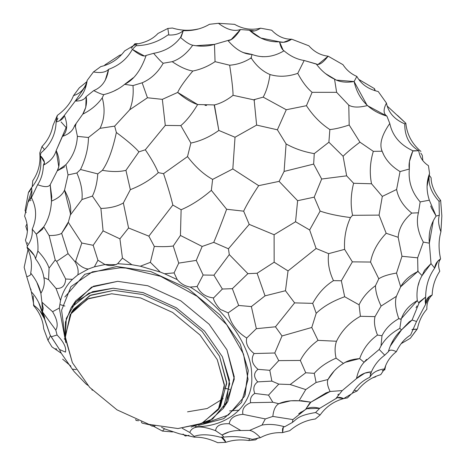 <?xml version="1.0" encoding="UTF-8"?>
<svg xmlns="http://www.w3.org/2000/svg" width="466" height="466" viewBox="0 0 466 466"><rect width="100%" height="100%" fill="white"/><g stroke="black" fill="none" stroke-linecap="round" stroke-linejoin="round"><path stroke-width="0.7" d="M225.363 404.808L234.305 379.068L226.954 349.85L209.141 324.243L180.855 300.861L147.786 285.757L117.723 281.33L91.546 287.138L73.622 304.368M198.522 425.441L223.721 418.672L241.51 402.478L248.046 379.353L243.514 354.078L226.686 324.616L197.147 296.312L160.63 276.303L125.919 268.072L120.403 267.764L92.338 271.859L70.914 286.672L61.594 310.245L65.118 337.139M223.272 408.385L227.839 401.488L234.27 376.843L226.954 349.85L209.141 324.243L180.855 300.861L147.786 285.757L117.723 281.33L93.509 286.223L75.713 300.797L71.147 307.688L65.415 322.134L65.316 338.572L66.277 318.395L75.876 301.91L92.618 291.669L113.162 288.221L143.225 292.648L176.294 307.758L204.58 331.14L222.387 356.746L229.441 380.105L226.464 402.461L212.607 419.05L191.107 427.037L209.665 420.868L223.272 408.385L229.703 383.739L222.387 356.746L204.58 331.14L176.294 307.758L143.225 292.648L113.162 288.221L88.942 293.114L71.147 307.688M72.568 310.886L89.746 295.578L113.937 290.365L142.934 294.547L174.872 309.045L202.238 331.559L219.521 356.257L226.732 383.541L219.323 408.024L220.5 406.352L218.239 409.76L201.172 423.78L177.954 428.545L148.957 424.363L117.018 409.864L89.653 387.351L72.37 362.653L65.188 336.469L71.391 312.558L88.464 298.537L111.683 293.772L140.68 297.955L172.618 312.453L199.984 334.967L217.267 359.665L224.373 384.578L219.474 407.756L202.291 423.268L177.954 428.545L148.957 424.363L117.018 409.864L89.653 387.351L72.37 362.653L65.257 337.745L70.156 314.567L87.34 299.055L111.683 293.772L140.68 297.955L172.618 312.453L199.984 334.967L217.267 359.665L224.443 385.848L218.239 409.76M71.391 312.558L73.645 309.15L90.719 295.129L113.937 290.365L142.934 294.547L174.872 309.045L202.238 331.559L219.521 356.257L226.697 382.44L220.5 406.352M64.832 296.993L84.847 274.247L116.669 266.517L150.675 271.521L188.083 288.617L220.08 315.063L240.229 344.03L248.238 370.75L244.621 396.251L228.457 414.973L203.654 423.716M223.156 398.64L207.189 408.513L187.542 411.833M422.318 155.405L420.804 153.098L422.318 155.405L422.825 160.584M387.275 106.126L405.834 123.263C406.964 134.464 411.996 143.86 420.938 151.444M358.773 79.412L374.501 88.668L375.287 90.788L374.501 88.668L374.722 90.614M397.486 115.358L405.834 123.263L404.768 123.88C404.622 136.154 409.282 145.101 418.753 150.722C419.598 157.001 422.831 161.993 428.452 165.686L429.553 173.474C427.672 183.08 430.84 192.353 439.048 201.295L440.65 200.438L441.844 215.886L440.918 231.783C438.576 239.978 438.459 249.03 440.586 258.927C438.273 262.02 438.005 266.109 439.782 271.206C434.999 278.522 432.46 286.468 432.174 295.042C432.46 286.468 434.999 278.522 439.782 271.206M234.573 24.337L218.449 23.3L234.573 24.337C242.961 29.119 251.628 30.401 260.581 28.187L271.707 30.22C277.585 36.395 284.254 39.389 291.716 39.196L308.894 45.819C314.235 51.895 320.655 55.349 328.146 56.182L342.982 64.681C346.541 70.092 351.166 74.007 356.857 76.418C361.092 84.148 368.216 89.187 378.235 91.534L386.46 103.079C388.341 112.556 394.44 119.488 404.768 123.88L405.834 123.263M429.256 175.286L431.12 177.802C431.19 184.996 434.37 192.54 440.65 200.438L439.048 201.295L439.327 215.234C437.97 219.993 438.5 225.509 440.918 231.783L441.844 215.886M439.718 254.215L440.446 258.286L439.718 254.215M325.687 73.739L336.312 80.1L354.102 81.544L356.857 76.418C351.166 74.007 346.541 70.092 342.982 64.681L328.146 56.182C322.787 63.044 318.82 65.636 316.239 63.941C321.301 70.774 327.406 75.853 334.541 79.185C339.621 82.068 346.139 82.855 354.102 81.544L366.917 104.984M167.847 28.449L168.82 35.002L167.847 28.449L157.974 33.465C152.761 39.103 145.398 42.68 135.886 44.212C145.398 42.68 152.761 39.103 157.974 33.465L167.847 28.449L172.414 28.024C181.006 30.651 189.627 30.966 198.283 28.962M404.768 123.88C404.622 136.154 409.282 145.101 418.753 150.722L413.284 151.001M260.581 28.187C255.694 31.269 251.955 31.944 249.374 30.22L260.82 38.026L279.53 41.812L283.118 50.124L284.039 50.817C290.225 56.13 296.935 59.357 304.17 60.493L297.762 73.348C302.131 81.602 306.908 87.928 312.098 92.332L336.638 92.326L348.766 105.147C352.838 107.559 359.088 107.687 367.511 105.526C360.865 99.561 356.391 91.563 354.102 81.544L356.857 76.418M378.235 91.534L386.46 103.079C383.168 109.446 383.32 113.791 386.914 116.116L389.786 123.49C392.442 135.804 400.154 144.903 412.911 150.774L409.463 161.498L409.334 169.024C408.181 181.332 411.798 192.295 420.169 201.906L429.326 200.194L436.124 216.055L439.327 215.234L439.048 201.295C430.84 192.353 427.672 183.08 429.553 173.474L427.13 186.056M367.942 105.916L386.914 116.116C379.12 113.832 372.654 110.302 367.511 105.526C359.088 107.687 352.838 107.559 348.766 105.147L349.185 125.01L359.938 142.171L373.318 151.345L382.149 151.234L383.932 155.289M431.493 208.052L436.124 216.055C430.683 223.965 428.423 233.006 429.343 243.17L431.015 263.599L424.52 270.367L422.08 275.598C417.845 282.716 416.249 291.058 417.291 300.628L418.817 303.069L425.639 297.063L425.254 301.805L425.627 304.292C425.743 299.696 427.928 296.609 432.174 295.042C428.417 298.432 426.652 303.15 426.873 309.203C422.173 314.48 419.045 320.934 417.489 328.553L416.977 329.415L417.489 328.553L417.157 329.13L411.921 329.648M381.462 149.662L382.149 151.234C385.161 159.372 391.125 166.152 400.044 171.581L409.334 169.024C408.432 164.422 409.626 158.341 412.911 150.774L418.753 150.722M429.553 173.474C426.332 181.857 426.256 190.763 429.326 200.194L420.169 201.906L418.416 212.793C416.091 221.979 417.722 231.748 423.314 242.093L429.343 243.17L423.314 242.093L417.641 257.82L401.977 256.288L396.514 273.064L400.667 286.794L396.374 296.335C394.714 301.805 395.523 309.249 398.785 318.662L401.115 319.367M423.314 242.093L417.641 257.82L417.903 270.484L418.317 271.824L422.08 275.598L431.015 263.599L434.691 268.107C428.825 276.187 425.808 285.839 425.639 297.063L425.627 304.292L429.122 296.714L432.174 295.042M431.015 263.599L434.691 268.107L437.725 261.292L440.586 258.927C438.459 249.03 438.576 239.978 440.918 231.783M254.605 30.919L249.374 30.22C258.449 38.445 268.498 42.307 279.53 41.812L283.532 42.289L291.716 39.196C287.132 42.115 283.066 42.989 279.53 41.812C280.526 46.623 282.029 49.623 284.039 50.817C290.225 56.13 296.935 59.357 304.17 60.493L317.911 64.558L328.146 56.182M218.449 23.3L209.467 24.296C201.644 28.898 192.918 31.018 183.295 30.651L183.295 30.651C192.918 31.018 201.644 28.898 209.467 24.296L218.449 23.3C226.773 29.626 234.107 31.705 240.462 29.539C235.569 36.936 231.416 40.612 227.99 40.565C235.732 49.652 243.735 54.277 251.99 54.44L251.25 57.51L250.458 58.361L251.471 58.407L251.25 57.51L251.99 54.44C262.585 58.367 273.268 57.161 284.039 50.817M66.562 128.039L61.098 121.935M167.929 34.95C174.5 35.399 179.614 33.966 183.266 30.657C179.614 33.966 174.5 35.399 167.929 34.95C158.219 41.899 147.582 45.493 136.031 45.726L132.327 49.355C139.468 55.075 144.076 57.097 146.155 55.413L153.617 53.334C165.011 51.359 173.993 46.064 180.558 37.449L181.274 36.622L183.295 30.651L180.558 37.449C185.445 41.911 189.499 44.503 192.732 45.225L195.93 45.72L214.482 44.381L231.153 39.546L240.462 29.539L249.374 30.22M135.886 44.212L136.713 45.691L135.886 44.212L124.62 50.928C118.574 59.077 110.628 64.302 100.767 66.597C110.628 64.302 118.574 59.077 124.62 50.928M131.243 48.318L134.744 43.833L135.787 43.67L135.117 45.109M135.787 43.67L138.419 43.769M104.501 65.578L104.821 64.966L119.733 55.204L121.498 54.703M389.786 123.49C381.683 135.157 379.138 144.402 382.149 151.234L373.318 151.345C370.01 162.273 369.41 173.078 371.53 183.767L382.312 196.407L396.607 189.487C398.337 198.434 403.393 206.304 411.775 213.096L418.416 212.793L411.775 213.096C403.311 220.336 398.78 228.404 398.174 237.287L401.977 256.288L396.514 273.064C388.411 274.41 382.499 276.321 378.788 278.79L375.48 285.699C375.503 291.367 377.373 298.158 381.095 306.063L375.025 316.618C373.784 321.598 374.606 327.744 377.483 335.06L381.986 335.747L381.013 345.906L379.202 349.453L384.735 355.185L388.306 351.778C389.425 349.628 392.104 349.593 396.35 351.69C399.91 344.193 404.663 338.625 410.622 334.984L416.546 321.464L425.627 304.292L416.546 321.464L410.622 334.984C404.663 338.625 399.91 344.193 396.35 351.69C390.415 356.368 386.471 362.129 384.52 368.961L380.745 374.658C371.163 377.448 363.299 382.871 357.148 390.939L352.279 393.217L357.148 390.939C363.299 382.871 371.163 377.448 380.745 374.658M400.044 171.581L396.607 189.487L400.044 171.581L409.334 169.024M440.586 258.927C437.091 261.094 435.127 264.152 434.691 268.107C428.825 276.187 425.808 285.839 425.639 297.063L419.592 301.723L412.084 320.043L416.546 321.464L412.084 320.043L401.5 329.916L390.397 345.953M381.095 306.063L396.374 296.335L400.667 286.794C404.208 280.52 409.83 275.493 417.542 271.707L417.903 270.484L418.317 271.824L422.08 275.598M396.607 189.487L382.312 196.407L379.062 215.117L386.186 233.28C377.629 242.297 372.421 251.89 370.552 262.049L378.788 278.79C382.499 276.321 388.411 274.41 396.514 273.064L400.667 286.794L417.542 271.707L418.317 271.824L417.542 271.707L417.903 270.484M401.447 318.476L417.291 300.628C409.171 305.213 403.812 311.37 401.214 319.111L399.84 328.384L401.5 329.916L409.346 321.767L412.084 320.043M417.291 300.628L418.817 303.069M426.873 309.203C422.173 314.48 419.045 320.934 417.489 328.553L410.325 338.275L401.127 343.675M243.427 52.617L251.99 54.44M251.471 58.407C256.55 66.061 262.719 71.432 269.983 74.531C278.627 77.146 287.889 76.756 297.762 73.348C302.131 81.602 306.908 87.928 312.098 92.332L306.447 105.695C312.948 115.673 320.748 123.636 329.858 129.565L328.891 142.223L314.259 153.623C303.791 151.823 294.401 148.59 286.095 143.918L284.097 171.436L279.099 181.367L297.617 200.706L295.555 221.752L309.645 229.965L320.142 211.081C327.901 213.807 338.013 215.968 350.49 217.564L352.581 215.309L379.062 215.117L352.581 215.309C350.415 205.232 350.758 194.549 353.612 183.272L371.53 183.767C369.41 173.078 370.01 162.273 373.318 151.345M348.766 105.147L349.185 125.01C341.351 127.597 334.908 129.117 329.858 129.565L328.891 142.223L343.098 156.256C346.844 152.499 352.459 147.804 359.938 142.171C352.459 147.804 346.844 152.499 343.098 156.256L346.652 175.839L353.612 183.272L371.53 183.767M334.541 79.185L336.638 92.326L312.098 92.332L306.447 105.695C312.948 115.673 320.748 123.636 329.858 129.565C334.908 129.117 341.351 127.597 349.185 125.01L359.938 142.171M316.239 63.941L304.17 60.493L297.762 73.348C287.889 76.756 278.627 77.146 269.983 74.531C268.661 83.798 266.395 91.33 263.185 97.132L286.275 109.749L306.447 105.695L286.275 109.749L277.392 129.804L286.095 143.918L284.097 171.436L313.659 164.084L321.68 179.02L314.2 197.153L320.142 211.081C327.901 213.807 338.013 215.968 350.49 217.564C345.923 227.46 343.96 238.062 344.607 249.362L352.372 261.857L370.552 262.049C372.421 251.89 377.629 242.297 386.186 233.28L398.174 237.287L386.186 233.28M86.816 81.742L79.302 87.835L73.511 95.617C80.682 93.427 85.243 88.342 87.194 80.368C85.715 90.509 81.742 97.4 75.282 101.058C80.828 101.145 84.451 99.672 86.152 96.637C87.212 102.788 86.082 108.625 82.767 114.158C90.975 110.052 97.47 104.617 102.258 97.848L103.737 94.627C111.98 92.565 118.941 89.134 124.626 84.334L132.985 85.587L142.153 82.797L147.448 97.767L162.337 99.351L165.29 125.418L180.814 125.604L190.879 143.056C200.496 141.082 209.816 136.876 218.839 130.439L235.027 137.243L256.632 125.092L277.392 129.804L286.095 143.918C294.401 148.59 303.791 151.823 314.259 153.623L313.659 164.084L321.68 179.02L346.652 175.839L353.612 183.272C350.758 194.549 350.415 205.232 352.581 215.309L350.49 217.564C345.923 227.46 343.96 238.062 344.607 249.362L352.372 261.857L370.552 262.049M59.543 120.764L64.32 115.44L75.282 101.058L86.146 85.196L87.194 80.368L93.45 71.95L100.767 66.597M417.641 257.82L401.977 256.288M398.908 328.897L399.84 328.384L401.5 329.916C395.255 335.607 390.858 342.9 388.306 351.778L384.735 355.185C378.811 359.525 374.367 365.082 371.408 371.862L369.783 377.279C372.625 372.526 377.536 369.754 384.52 368.961C386.471 362.129 390.415 356.368 396.35 351.69M399.84 328.384C391.487 332.899 385.207 338.735 381.013 345.906L381.986 335.747C385.359 328.833 390.962 323.136 398.785 318.662L401.214 319.111M375.747 376.79L373.004 377.722M416.977 329.415L410.325 338.275M385.662 365.653L384.776 369.882L382.574 370.464M382.301 370.61L384.776 369.882L382.301 370.61M412.643 329.305L417.157 329.13M229.656 389.529L226.558 388.562L229.656 389.529M133.206 77.805L124.626 84.334C133.847 79.843 141.023 70.203 146.155 55.413L153.617 53.334C158.603 59.141 161.795 62.444 163.211 63.248L172.21 61.681C179.882 59.071 186.72 53.59 192.732 45.225C200.572 46.705 207.819 46.425 214.482 44.381L215.047 61.658L229.651 65.211C236.978 64.669 243.916 62.386 250.458 58.361C243.916 62.386 236.978 64.669 229.651 65.211C231.899 79.843 233.035 89.88 233.058 95.314L253.58 99.806L263.185 97.132L286.275 109.749L277.392 129.804L256.632 125.092L254.174 100.272L254.978 99.642L253.58 99.806L254.174 100.272L254.978 99.642M269.983 74.531C268.661 83.798 266.395 91.33 263.185 97.132M93.45 71.95C100.708 73.209 105.747 72.347 108.561 69.37C119.343 65.403 127.265 58.733 132.327 49.355L144.396 55.996M105.217 80.327L108.561 69.37C106.941 80.181 101.996 87.259 93.724 90.602C98.658 93.095 101.996 94.441 103.737 94.627C101.996 94.441 98.658 93.095 93.724 90.602L86.152 96.637L85.773 107.349L82.767 114.158L74.572 125.68L75.364 126.403L76.051 123.77L74.572 125.68L75.364 126.403L77.403 136.357L88.464 137.493L100.033 128.336L114.665 126.129L129.711 109.778L147.448 97.767L162.337 99.351L165.29 125.418L145.31 149.79L165.29 125.418M32.224 186.814L32.748 180.761C38.445 172.333 40.787 163.083 39.767 153.011L41.987 146.51C47.707 140.65 51.371 133.655 52.973 125.523L57.335 115.393L56.124 121.946C60.679 120.88 63.411 118.708 64.32 115.44C67.989 124.643 67.372 131.622 62.467 136.363C68.869 134.243 72.9 130.684 74.572 125.68M57.335 115.393C65.182 109.667 70.576 103.079 73.511 95.617M52.973 125.523C51.371 133.655 47.707 140.65 41.987 146.51L44.468 149.633M57.901 118.282L56.124 121.946C55.658 134.429 50.631 144.722 41.031 152.825L40.227 155.51C44.381 159.826 45.452 163.048 43.437 165.168C43.128 172.874 41.194 179.381 37.635 184.693C44.369 187.245 48.551 187.262 50.188 184.752L51.481 201.091C58.023 198.446 62.38 194.811 64.547 190.192L70.552 213.923L70.319 215.018L81.964 199.547L92.408 196.087L100.901 208.442C110.023 208.18 117.508 206.356 123.356 202.966L130.346 189.662C141.606 185.212 150.92 179.532 158.294 172.63L163.549 173.655L187.507 156.599C195.353 166.875 203.724 174.47 212.624 179.398L232.825 168.937L258.677 185.66L279.099 181.367L297.617 200.706L295.555 221.752L274.107 234.73L274.154 262.212L288.035 270.915L316.111 248.489L328.617 253.655L344.607 249.362L328.617 253.655C327.511 262.492 329.13 271.492 333.475 280.654L341.339 280.753L352.372 261.857M180.558 37.449C173.993 46.064 165.011 51.359 153.617 53.334C158.603 59.141 161.795 62.444 163.211 63.248L172.21 61.681C179.87 66.912 186.75 70.028 192.837 71.024C184.891 80.455 179.841 87.591 177.692 92.431L197.648 104.535C191.98 113.943 186.365 120.962 180.814 125.604L190.879 143.056L187.507 156.599C195.353 166.875 203.724 174.47 212.624 179.398L232.825 168.937L258.677 185.66L279.099 181.367L284.097 171.436L313.659 164.084L314.259 153.623L328.891 142.223M366.579 359.408L364.08 362.28L379.202 349.453L384.735 355.185M381.986 335.747L377.483 335.06C369.148 340.908 363.206 348.76 359.659 358.604L364.08 362.28C360.544 366.06 358.01 371.501 356.473 378.608C360.713 374.349 365.693 372.101 371.408 371.862L364.814 373.155L356.473 378.608L342.248 390.584L335.811 398.651C337.768 396.997 340.372 396.985 343.617 398.616L352.069 393.584C356.327 386.232 362.228 380.798 369.783 377.279M347.514 397.894L351.271 393.933L347.514 397.894L343.745 398.517M354.148 390.31L357.148 390.939L354.148 390.31M64.902 306.063L60.481 304.7L64.902 306.063M25.822 226.319L27.366 231.311L25.822 226.319L26.941 223.907M192.732 45.225C186.72 53.59 179.882 59.071 172.21 61.681C179.87 66.912 186.75 70.028 192.837 71.024C200.683 69.451 208.086 66.329 215.047 61.658L229.651 65.211C231.899 79.843 233.035 89.88 233.058 95.314C226.651 100.33 220.435 103.528 214.418 104.92L214.488 104.908M214.203 104.961L218.839 130.439L235.027 137.243L232.825 168.937L235.027 137.243L256.632 125.092L254.174 100.272L253.58 99.806M132.985 85.587C133.713 94.476 132.618 102.543 129.711 109.778C132.618 102.543 133.713 94.476 132.985 85.587L142.153 82.797L147.448 97.767M192.837 71.024C184.891 80.455 179.841 87.591 177.692 92.431C184.88 98.606 191.532 102.642 197.648 104.535L214.418 104.92C220.435 103.528 226.651 100.33 233.058 95.314M346.652 175.839L321.68 179.02L314.2 197.153L297.617 200.706L314.2 197.153L320.142 211.081L309.645 229.965L316.111 248.489L328.617 253.655M66.661 126.356L56.205 150.524C59.776 158.72 60.12 165.5 57.225 170.865L64.092 167.195M26.201 212.659L25.059 210.655L28.484 192.318L29.568 191.514L31.513 187.664C39.36 178.187 42.266 167.469 40.227 155.51L44.439 162.343L43.437 165.168C43.128 172.874 41.194 179.381 37.635 184.693C44.369 187.245 48.551 187.262 50.188 184.752L57.225 170.865L65.916 164.661C72.97 156.588 76.797 147.157 77.403 136.357L77.158 139.037M25.438 240.136L27.378 246.001L25.438 240.136C28.356 232.085 28.077 224.094 24.605 216.172L27.989 202.227C31.397 198.155 32.573 193.303 31.513 187.664L28.484 192.318L31.379 188.66M32.748 180.761C38.445 172.333 40.787 163.083 39.767 153.011L41.987 146.51M41.031 152.825L40.227 155.51M76.179 369.608L72.277 369.119L61.232 353.222L51.918 346.867L47.981 340.355L43.676 328.716C42.994 320.235 39.639 312.558 33.616 305.684L33.925 305.428C39.022 309.016 42.639 313.688 44.788 319.449L44.392 316.589L42.016 311.451L42.464 311.853L43.245 308.166L41.911 302.178L40.892 293.347C39.441 286.514 36.045 279.763 30.709 273.093C32.375 264.321 31.181 255.869 27.127 247.737L27.267 246.165C31.088 240.992 32.742 235.336 32.224 229.19C36.96 218.397 36.697 207.883 31.443 197.654L27.989 202.227L31.828 190.145M25.059 210.655L25.91 211.745M102.258 97.848C105.275 108.992 104.535 119.156 100.033 128.336C104.535 119.156 105.275 108.992 102.258 97.848L103.737 94.627M378.788 278.79L375.48 285.699C367.913 291.267 362.449 297.634 359.076 304.811L360.41 316.292L375.025 316.618L360.41 316.292C349.762 322.192 341.794 330.51 336.504 341.246C334.774 346.116 334.64 351.754 336.091 358.156L343.442 363.439C347.164 360.789 352.57 359.175 359.659 358.604L364.08 362.28M375.48 285.699C367.913 291.267 362.449 297.634 359.076 304.811L344.677 296.737L359.076 304.811M341.339 280.753L344.677 296.737L341.339 280.753L333.475 280.654C324.971 285.967 318.045 293.533 312.698 303.36L316.204 313.309C323.171 306.581 332.666 301.053 344.677 296.737M336.091 358.156C326.748 362.263 319.472 367.325 314.265 373.342C319.472 367.325 326.748 362.263 336.091 358.156L343.442 363.439C336.935 367.418 331.775 372.777 327.959 379.522C326.812 382.126 327.522 386.116 330.097 391.492L326.066 392.902L310.874 402.175L309.61 403.276L305.597 409.41C309.016 407.109 313.717 406.748 319.693 408.333L315.599 412.532L320.119 414.985L315.354 419.004C306.22 420.146 297.669 424.043 289.701 430.706L282.245 432.681L283.031 432.495L282.635 432.524L283.311 427.235M65.916 164.661L68.042 174.907L76.867 172.991L80.513 169.502C85.662 158.83 88.313 148.159 88.464 137.493C88.313 148.159 85.662 158.83 80.513 169.502L97.784 173.894L102.398 170.323C108.048 162.296 112.702 149.685 116.366 132.484C112.702 149.685 108.048 162.296 102.398 170.323C111.735 171.919 119.581 171.925 125.936 170.34L138.92 151.852C134.645 146.93 127.125 140.476 116.366 132.484L114.665 126.129L116.366 132.484C127.125 140.476 134.645 146.93 138.92 151.852L145.31 149.79C151.234 158.434 155.557 166.047 158.294 172.63L163.549 173.655C167.725 186.056 170.818 196.524 172.834 205.052L181.123 209.747C191.101 205.523 201.178 199.052 211.354 190.338L212.624 179.398L211.354 190.338L226.633 209.251L243.654 211.168L249.217 224.379L274.107 234.73L274.154 262.212L288.035 270.915L285.466 290.726L294.623 302.883L312.698 303.36L316.204 313.309L311.771 327.476L318.01 340.349C310.047 346.226 304.158 352.925 300.325 360.439L305.743 372.765L290.184 384.526L305.76 389.576L316.082 382.481L327.959 379.522L316.082 382.481L314.265 373.342L305.743 372.765L314.265 373.342M335.811 398.651L319.693 408.333L337.46 397.649L343.617 398.616C333.831 401.308 325.996 406.766 320.119 414.985L315.599 412.532C298.182 415.497 297.57 418.515 292.392 422.441L284.604 426.78C282.821 426.74 282.163 428.65 282.635 432.524M65.456 339.999L64.215 338.747M178.734 263.115L174.092 272.89L178.734 263.115L196.262 260.401L203.129 275.01L196.262 260.401L202.168 246.45L213.737 242.372C217.482 233.577 221.781 222.538 226.633 209.251C221.781 222.538 217.482 233.577 213.737 242.372L202.168 246.45L196.262 260.401L178.734 263.115L173.247 245.99L180.441 235.452L202.168 246.45L180.441 235.452L181.123 209.747L180.441 235.452L173.247 245.99C168.506 246.7 162.185 246.84 154.304 246.415L148.858 236.151L172.834 205.052L181.123 209.747C191.101 205.523 201.178 199.052 211.354 190.338L226.633 209.251L243.654 211.168C246.712 204.65 251.722 196.145 258.677 185.66C251.722 196.145 246.712 204.65 243.654 211.168L249.217 224.379L274.107 234.73L295.555 221.752L309.645 229.965L316.111 248.489L288.035 270.915L285.466 290.726L294.623 302.883L312.698 303.36C318.045 293.533 324.971 285.967 333.475 280.654M43.437 165.168C50.165 161.591 54.417 156.71 56.205 150.524L62.467 136.363M336.504 341.246L318.01 340.349C310.047 346.226 304.158 352.925 300.325 360.439L278.726 360.626L274.777 353.007L282.023 335.963L311.771 327.476L318.01 340.349L336.504 341.246C341.794 330.51 349.762 322.192 360.41 316.292M300.826 400.591L310.874 402.175L305.597 409.41L292.91 419.575L272.855 416.423C273.472 409.934 275.453 405.694 278.796 403.713L290.767 400.789L299.073 400.795L310.874 402.175L330.097 391.492L342.248 390.584L356.473 378.608M315.599 412.532C298.182 415.497 297.57 418.515 292.392 422.441L292.91 419.575L272.855 416.423C273.472 409.934 275.453 405.694 278.796 403.713C284.318 401.243 291.075 400.265 299.073 400.795L305.76 389.576L316.082 382.481M298.689 413.837L306.809 408.723L319.693 408.333M292.91 419.575L292.392 422.441L284.604 426.78C276.425 424.415 268.894 423.844 262.02 425.074L249.584 430.409C252.566 430.858 256.16 433.281 260.36 437.679C267.228 433.986 274.521 432.32 282.245 432.681L289.701 430.706M258.222 437.871L255.578 439.857L248.955 440.527L255.578 439.857M229.132 431.935L222.049 435.017L223.913 437.12C233.256 436.007 242.734 436.758 252.351 439.38L260.36 437.679L252.351 439.38C242.734 436.758 233.256 436.007 223.913 437.12L220.272 437.195C222.463 437.137 224.332 438.85 225.876 442.327L217.739 442.7C209.38 438.791 201.615 436.957 194.444 437.184L179.276 433.741L165.098 429.064L161.545 427.281L165.098 429.064L179.276 433.741L194.444 437.184C201.615 436.957 209.38 438.791 217.739 442.7M248.955 440.527C240.59 439.339 232.895 439.939 225.876 442.327C232.895 439.939 240.59 439.339 248.955 440.527L249.456 438.681M164.591 428.732L162.413 431.079L172.601 431.93L162.413 431.079L153.087 426.023M33.925 305.428L33.616 305.684L33.203 295.91L33.616 305.684L33.925 305.428L31.373 291.873L26.754 276.699C29.999 275.767 31.315 274.561 30.709 273.093L30.82 274.136M31.065 289.765L29.993 287.662L31.065 289.765M27.04 247.126L27.127 247.737L27.308 247.475L27.267 246.165L27.308 247.475C32.102 251.768 34.834 255.531 35.509 258.77C40.158 264.95 42.942 271.247 43.862 277.649C45.021 282.81 44.031 288.046 40.892 293.347L36.878 282.443M24.156 267.327L26.754 276.699L24.156 267.327L27.989 249.648M61.232 353.222L59.497 349.506L65.49 352.11C66.487 347.572 63.679 341.869 57.068 335.013L55.809 330.103L42.464 311.853L55.809 330.103C58.407 325.781 57.33 319.647 52.582 311.702L59.298 308.067L60.545 300.465L56.031 288.454L48.563 279.612L49.076 268.113C47.113 262.445 43.379 256.754 37.874 251.046C43.379 256.754 47.113 262.445 49.076 268.113L48.563 279.612L43.862 277.649C42.942 271.247 40.158 264.95 35.509 258.77L37.874 251.046C38.235 245.658 37.729 240.031 36.342 234.171L32.224 229.19L36.342 234.171L42.406 229.359L43.728 226.82C48.382 219.742 50.963 211.168 51.481 201.091L51.761 196.78L50.188 184.752L57.225 170.865L58.774 166.88L56.205 150.524M214.418 104.92L218.839 130.439C209.816 136.876 200.496 141.082 190.879 143.056L187.507 156.599L163.549 173.655C167.725 186.056 170.818 196.524 172.834 205.052L148.858 236.151L128.569 227.985L119.925 238.837L103.085 230.88L100.901 208.442C110.023 208.18 117.508 206.356 123.356 202.966L128.569 227.985L119.925 238.837L103.085 230.88L100.901 208.442L92.408 196.087C95.338 190.157 97.132 182.759 97.784 173.894L102.398 170.323C111.735 171.919 119.581 171.925 125.936 170.34L138.92 151.852M145.31 149.79C151.234 158.434 155.557 166.047 158.294 172.63C150.92 179.532 141.606 185.212 130.346 189.662L125.936 170.34L130.346 189.662L123.356 202.966L128.569 227.985L148.858 236.151L154.304 246.415L150.367 262.346L154.304 246.415C162.185 246.84 168.506 246.7 173.247 245.99M190.25 287.079C224.42 307.607 252.141 347.444 251.669 375.346C254.127 404.162 228.608 427.316 195.132 426.646C228.608 427.316 254.127 404.162 251.669 375.346C252.141 347.444 224.42 307.607 190.25 287.079C185.136 286.235 180.791 283.742 177.226 279.594L164.58 273.752L174.092 272.89L177.226 279.594L164.58 273.752L174.092 272.89L177.226 279.594C180.791 283.742 185.136 286.235 190.25 287.079L197.106 286.497L203.129 275.01L213.935 275.185L229.295 254.605L228.445 248.786L213.737 242.372L228.445 248.786L249.217 224.379L228.445 248.786L229.295 254.605L247.889 273.647L257.104 273.251L265.038 295.858L285.466 290.726L265.038 295.858L251.366 306.581L256.352 328.687L275.464 326.788L294.623 302.883L275.464 326.788L282.023 335.963L274.777 353.007L254.069 353.537C250.702 358.966 252.013 364.231 258.001 369.34L269.797 370.307L278.726 360.626L274.777 353.007M274.154 262.212L257.104 273.251L265.038 295.858L251.366 306.581L256.352 328.687L246.735 338.019C236.81 331.926 230.618 323.544 228.159 312.867L238.662 305.463L251.366 306.581L238.662 305.463L232.353 288.664L222.358 289.031L213.935 275.185L229.295 254.605L247.889 273.647L257.104 273.251L274.154 262.212M31.443 197.654L37.635 184.693M80.513 169.502L97.784 173.894C97.132 182.759 95.338 190.157 92.408 196.087L81.964 199.547C82.779 191.503 81.078 182.655 76.867 172.991C81.078 182.655 82.779 191.503 81.964 199.547L70.319 215.018L68.327 222.212L70.319 215.018C71.671 208.098 69.749 199.821 64.547 190.192L68.042 174.907L76.867 172.991M278.796 403.713L272.843 402.257L268.521 395.127L278.779 384.112L271.87 381.112L269.797 370.307L258.001 369.34C253.556 372.847 253.463 377.029 257.721 381.875L271.87 381.112L269.797 370.307M290.184 384.526L278.779 384.112L290.184 384.526M272.855 416.423L265.323 418.922L262.02 425.074L249.584 430.409L240.8 430.52L229.214 423.751C230.047 418.2 234.619 415.06 242.932 414.338L265.323 418.922L262.02 425.074M188.992 435.326L185.252 436.025L183.068 434.05M221.519 437.289L225.876 442.327M223.913 437.12L220.272 437.195C209.304 434.295 200.607 434.027 194.176 436.386L194.444 437.184M150.035 424.916L142.072 423.087L141.285 421.817M138.536 420.769L136.119 420.443L135.618 419.557L135.897 420.023M152.062 426.14L155.067 425.982L152.062 426.14L153.116 425.505L152.062 426.14L149.079 424.398M62.654 359.175L70.908 366.16L62.654 359.175M85.895 383.862L74.216 371.676L72.277 369.119L74.216 371.676L85.895 383.862L87.8 385.312M65.49 352.11L59.497 349.506L50.165 335.083L38.713 302.597M51.918 346.867L47.981 340.355L43.676 328.716M50.637 336.114L50.509 335.596L47.981 340.355M40.07 311.148L44.788 319.449L50.165 335.083M27.308 247.475L33.966 255.141M42.016 311.451C39.901 303.768 36.354 297.244 31.373 291.873M238.662 305.463L232.353 288.664L247.889 273.647L232.353 288.664L222.358 289.031L213.935 275.185L203.129 275.01L197.106 286.497C200.368 293.306 205.867 297.116 213.603 297.92C205.867 297.116 200.368 293.306 197.106 286.497M81.806 243.025L68.228 222.23L81.806 243.025L75.655 261.257C79.803 266.034 84.02 268.62 88.319 269.016L94.382 266.849L97.936 260.238L93.171 245.297L81.806 243.025L93.171 245.297L103.085 230.88M256.352 328.687L246.735 338.019C245.454 343.378 247.9 348.556 254.069 353.537C250.702 358.966 252.013 364.231 258.001 369.34C253.556 372.847 253.463 377.029 257.721 381.875C253.848 384.607 252.869 388.463 254.791 393.45L268.521 395.127L254.791 393.45C251.308 395.57 249.904 398.657 250.591 402.711L272.843 402.257L268.521 395.127M242.932 414.338C241.854 409.224 244.405 405.344 250.591 402.711C244.405 405.344 241.854 409.224 242.932 414.338L265.323 418.922M222.049 435.017L215.601 430.689L222.049 435.017C227.641 431.778 233.891 430.275 240.8 430.52L229.214 423.751C220.61 423.402 216.073 425.714 215.601 430.689C200.759 425.196 192.161 425.802 189.802 432.506L194.176 436.386C200.607 434.027 209.304 434.295 220.272 437.195M182.311 428.33L189.802 432.506L194.176 436.386M135.711 419.72L136.119 420.443L135.827 419.656M91.878 389.698L92.332 390.263M59.497 349.506L51.19 336.796L57.068 335.013M42.464 311.853L41.911 302.178L52.582 311.702L59.298 308.067L60.545 300.465C62.584 292.217 66.562 285.175 72.486 279.344L65.659 279.006C65.333 285.681 62.124 288.833 56.031 288.454L48.563 279.612L43.862 277.649M49.076 268.113L55.227 259.976L56.666 261.409L65.659 279.006L56.666 261.409L68.071 253.62L74.851 261.548C77.74 266.237 78.731 270.676 77.828 274.853L72.486 279.344C66.562 285.175 62.584 292.217 60.545 300.465L56.031 288.454M119.925 238.837L122.447 258.117L117.648 263.692C114.054 265.917 109.842 266.197 105.013 264.531L97.936 260.238L94.382 266.849L105.013 264.531L94.382 266.849L88.319 269.016L77.828 274.853L72.486 279.344M122.447 258.117L117.648 263.692L131.872 264.729L122.447 258.117L131.872 264.729L140.353 266.22L150.367 262.346L160.269 272.062L150.367 262.346L140.353 266.22L160.269 272.062L164.58 273.752L160.269 272.062L140.353 266.22L131.872 264.729L117.648 263.692L115.929 264.688L105.013 264.531M222.358 289.031L213.603 297.92L222.358 289.031M228.159 312.867L221.653 309.937C219.923 310.467 212.607 299.789 213.603 297.92C212.607 299.789 219.923 310.467 221.653 309.937L228.159 312.867M65.805 342.65L59.298 308.067L65.805 342.65M116.669 266.517L150.675 271.521L188.083 288.617L220.08 315.063L240.229 344.03L248.174 370.144L245.064 395.215M246.735 338.019C245.454 343.378 247.9 348.556 254.069 353.537M74.851 261.548L75.655 261.257L74.851 261.548L68.071 253.62L61.634 233.303L67.098 225.113L68.228 222.23L61.634 233.303C59.112 234.841 54.941 235.586 49.116 235.534L43.728 226.82C48.382 219.742 50.963 211.168 51.481 201.091M88.319 269.016L77.828 274.853M275.464 326.788L282.023 335.963M343.442 363.439L345.283 362.303L359.659 358.604M330.097 391.492L342.248 390.584M334.192 370.965L327.959 379.522M300.325 360.439L305.743 372.765M56.666 261.409L68.071 253.62L61.634 233.303C59.112 234.841 54.941 235.586 49.116 235.534L55.227 259.976M36.342 234.171L43.728 226.82M49.874 185.218L50.188 184.752M76.051 123.77L75.364 126.403L77.403 136.357M142.153 82.797C150.838 79.08 157.858 72.562 163.211 63.248M162.337 99.351L177.692 92.431M197.648 104.535C191.98 113.943 186.365 120.962 180.814 125.604M214.482 44.381L215.047 61.658M316.204 313.309L311.771 327.476M396.374 296.335C394.714 301.805 395.523 309.249 398.785 318.662M433.263 220.983L429.343 243.17M436.124 216.055L439.327 215.234M136.031 45.726L132.327 49.355M374.699 90.567L374.553 89.932M439.304 226.383L438.826 223.977M330.342 76.925L325.728 73.692M430.689 205.966L431.528 208.034M425.26 301.805L425.231 301.426M437.172 261.927L437.737 261.304M265.346 39.878L260.832 38.002M254.587 30.843L253.213 31.1M229.82 29.498L229.447 29.387M418.183 228.521L417.891 227M418.247 285.233L419.429 281.074M264.997 56.677L262.02 56.701M244.219 52.92L242.314 52.093M231.136 39.517L230.425 39.901M200.939 46.134L195.93 45.703M390.432 345.964L393.508 339.667M83.228 99.497L81.975 100.009M59.52 120.723L60.883 120.024M85.354 87.882L86.128 85.191M145.246 81.352L144.943 81.509M118.37 88.785L114.636 90.684M370.12 373.68L370.266 373.272M363.037 363.497L363.422 363.02M377.32 370.831L379.085 370.214M229.587 389.535L224.484 388.096M206.578 105.433L205.028 105.38M68.945 133.072L70.844 131.593M49.215 161.242L46.682 163.141M31.81 190.145L31.88 191.858M338.398 394.108L337.873 394.859M337.46 397.661L337.145 397.772M239.134 410.179L229.575 410.913M64.605 166.63L64.069 167.172M30.517 200.718L30.966 200.281M310.799 402.158L309.605 403.271M301.426 411.833L298.7 413.855M37.973 249.52L37.863 251.133M42.389 229.348L42.756 228.829M51.761 197.374L51.755 196.78M221.513 437.318L221.053 437.166M56.759 349.191L55.786 348.632M70.552 213.923L70.354 214.989M27.383 242.739L27.744 243.526M416.051 307.729L416.983 305.958M419.237 302.283L419.616 301.741"/></g></svg>
